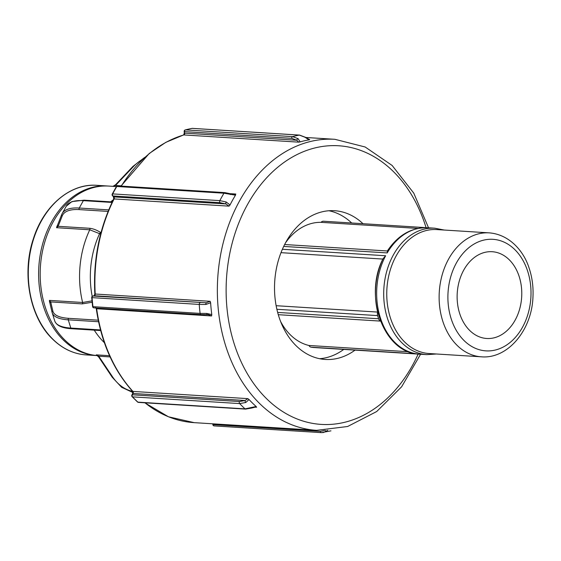 <?xml version="1.0" encoding="UTF-8"?>
<svg xmlns="http://www.w3.org/2000/svg" width="561" height="561" viewBox="0 0 561 561"><rect width="100%" height="100%" fill="white"/><g stroke="black" fill="none" stroke-linecap="round" stroke-linejoin="round"><path stroke-width="0.84" d="M49.445 301.425L49.929 303.206A1.136 1.08 -13.2 0 1 50.714 301.916L49.396 300.387L49.922 303.15M52.047 312.218L49.95 303.277A1.136 1.08 -13.2 0 1 49.929 303.206L52.061 312.288A1.136 1.08 -13.2 0 1 52.846 311.004L50.714 301.916L82.137 303.894A1.136 0.842 93.6 0 0 82.614 302.477L49.396 300.387M91.976 300.871L82.614 302.477A84.963 63.084 93.6 0 1 89.767 229.786L100.629 234.091M96.885 355.036L96.282 354.868L96.885 355.036M96.359 354.903L98.638 356.936A1.136 0.666 -33.8 0 1 98.743 356.2L96.282 354.868L109.542 355.695M132.964 167.052A1.136 0.624 43.4 0 1 132.978 166.379L115.545 184.786A1.136 0.624 43.4 0 0 115.531 185.46L132.964 167.052A58.989 39.473 97.3 0 1 142.775 159.184M115.545 184.786L112.873 186.371L115.531 185.46L121.127 185.81M112.852 186.371L116.4 186.596M57.664 224.856A1.136 1.052 21.4 0 0 57.608 224.968A1.136 1.052 21.4 0 0 57.608 224.975A1.136 1.052 21.4 0 0 58.148 226.307L62.187 216.006A58.989 21.36 29.1 0 1 79.403 209.611L108.098 211.413M56.542 227.696L58.148 226.307L89.571 228.278A1.136 0.842 -86.4 0 1 89.767 229.786L56.542 227.696L61.647 214.667A1.136 1.052 21.4 0 0 62.187 216.006M101.001 232.675L100.475 232.352L99.655 233.523A79.297 58.877 93.6 0 0 92.186 296.383M97.46 355.618A84.963 63.084 -86.4 0 1 64.845 340.057A84.963 63.084 -86.4 0 1 44.452 243.179A84.963 63.084 -86.4 0 1 108.687 186.07L113.063 186.343M97.256 355.604A84.963 63.084 -86.4 0 1 96.471 355.555A84.963 63.084 -86.4 0 1 63.281 339.959A84.963 63.084 -86.4 0 1 42.881 243.081A84.963 63.084 -86.4 0 1 107.116 185.971A84.963 63.084 -86.4 0 1 107.901 186.028M205.859 304.469A1.501 0.596 -92 0 1 206.294 302.772L210.158 301.299L210.62 302.737L205.859 304.469L199.232 304.427L91.702 297.603L92.579 306.558L92.965 306.671A150.306 111.604 -86.4 0 1 92.088 297.695A1.501 1.115 -86.4 0 1 93.056 296.012L94.255 295.738A1.501 0.982 -102.7 0 0 94.066 295.752A1.501 0.982 -102.7 0 0 93.897 295.822M131.919 394.937A1.501 0.547 29.1 0 1 132.347 394.797L133.083 393.471A1.501 0.547 -150.9 0 0 132.655 393.612L131.919 394.937A1.501 1.501 0 0 0 132.144 396.704L137.529 401.992A1.501 0.863 -47.4 0 0 137.894 402.139A150.306 111.604 -86.4 0 1 132.522 396.865A1.501 0.827 136.3 0 1 132.144 396.704M212.745 423.814L213.208 424.663L213.131 423.843M304.833 137.179A1.501 0.919 -54.8 0 1 305.38 137.27L309.707 139.668L309.027 139.864L304.833 137.179L299.35 135.103L192.206 128.371A1.501 1.115 -86.4 0 1 192.409 128.364A1.501 1.501 0 0 0 192.044 128.385L185.277 129.914A1.501 0.975 75 0 1 185.488 129.893A150.306 111.604 -86.4 0 1 192.206 128.371A1.501 0.989 -100.5 0 0 192.044 128.385A1.501 0.989 -100.5 0 0 191.883 128.434M121.281 186.112A145.797 108.252 -86.4 0 1 183.805 134.935A1.501 1.115 93.6 0 0 184.716 133.216L184.169 131.512L184.324 133.111L183.58 134.963A1.501 0.975 -106.5 0 0 183.377 135.061M94.837 293.999L94.066 295.752L92.867 296.026A1.501 0.982 77.3 0 1 93.056 296.012L206.294 302.772L94.255 295.738A1.501 1.115 93.6 0 0 95.223 294.083A145.797 108.252 -86.4 0 1 114.1 198.931A1.501 0.498 -153.4 0 0 113.68 199.064C99.353 228.229 93.077 259.869 94.837 293.999L210.158 301.299M137.529 401.992A1.501 1.501 0 0 0 138.455 402.391A1.501 1.115 -86.4 0 1 137.894 402.139L245.038 408.864A1.501 1.115 93.6 0 0 245.599 409.116A1.501 1.115 93.6 0 0 245.606 409.116A1.501 1.115 93.6 0 0 245.648 409.116M245.795 402.489A1.501 0.778 -111 0 1 245.122 400.505L247.85 398.64L249.042 399.544A145.797 108.252 93.6 0 0 252.534 403.128A145.797 108.252 93.6 0 0 256.132 406.501L245.038 408.864A150.306 111.604 93.6 0 1 239.666 403.59L132.522 396.865A1.501 1.115 -86.4 0 1 132.347 394.797L239.491 401.522A1.501 1.115 -86.4 0 0 239.666 403.59L245.795 402.489L249.028 399.544M300.149 141.863L298.122 138.693A1.501 0.919 125.2 0 0 296.755 140.25L298.74 142.15L300.163 141.87A145.797 108.252 93.6 0 1 309.027 139.864M235.473 195.179A145.797 108.252 93.6 0 0 230.017 204.975L226.188 201.981L219.828 200.628A150.306 111.604 93.6 0 1 223.958 193.208A1.501 1.115 -86.4 0 1 224.912 192.619L117.768 185.887A1.501 1.115 -86.4 0 0 116.807 186.483A1.501 0.568 -149.4 0 0 116.379 186.624L112.256 194.036A1.501 0.519 27.6 0 1 112.677 193.903A150.306 111.604 -86.4 0 1 116.807 186.483L223.958 193.208L235.473 195.179L235.774 194.029L233.769 194.534L231.146 193.938A1.501 0.652 -71.7 0 1 231.174 193.952M226.188 201.981A1.501 0.652 108.3 0 0 225.901 203.938L229.028 206.146L230.017 204.975M330.941 430.848L321.376 432.636A1.501 1.115 -86.4 0 1 321.369 432.636A1.501 1.115 -86.4 0 0 321.572 432.622L323.592 432.503L327.799 430.287M326.726 431.22A1.501 1.101 -123.9 0 1 325.268 430.434M210.62 302.737A145.797 108.252 93.6 0 0 211.785 314.588L211.588 315.955L208.306 314.637M256.132 406.501L256.622 407.251L255.774 406.998L251.861 408.001A1.501 0.778 69 0 1 251.16 407.756M298.122 138.693L292.632 136.618L185.488 129.893A1.501 1.115 -86.4 0 0 184.555 131.618L291.706 138.343L296.755 140.25L184.324 133.111M291.706 138.343A1.501 1.115 93.6 0 1 292.632 136.618A150.306 111.604 93.6 0 1 299.35 135.103A1.501 1.115 -86.4 0 1 299.553 135.089L305.38 137.27A1.501 0.919 -54.8 0 1 305.408 137.291M230.312 194.569A1.501 0.652 -71.7 0 1 231.146 193.938L224.912 192.619A1.501 1.115 -86.4 0 1 224.961 192.619M211.785 314.588L206.736 313.431A1.501 0.596 88 0 0 207.367 314.637A1.501 0.596 88 0 0 207.451 314.616L208.517 314.651M206.736 313.431L200.109 313.396A1.501 1.115 93.6 0 0 201.119 314.602A1.501 1.115 93.6 0 0 201.126 314.602A1.501 1.115 93.6 0 0 201.357 314.581M278.284 314.686L380.47 321.102A4.698 3.485 -86.4 0 1 378.598 318.753A63.344 47.033 -86.4 0 1 377.609 315.605A4.698 3.485 -86.4 0 1 377.665 312.091A62.096 46.107 -86.4 0 1 382.883 259.07L280.991 252.667M276.138 305.703L377.665 312.077M417.37 353.963A4.698 3.485 -86.4 0 1 416.781 353.991A4.698 3.485 -86.4 0 1 416.711 353.984A63.344 47.033 -86.4 0 1 414.158 353.661A4.698 3.485 -86.4 0 1 412.896 353.1M313.851 347.525A4.698 3.485 -86.4 0 1 313.781 347.525A4.698 3.485 -86.4 0 1 313.711 347.518A63.344 47.033 -86.4 0 1 311.159 347.196A4.698 3.485 -86.4 0 1 308.908 345.478L408.625 351.74M426.136 227.696A4.698 3.485 -86.4 0 1 426.472 227.689A4.698 3.485 -86.4 0 1 426.542 227.696A63.344 47.033 -86.4 0 1 426.641 227.703M417.994 228.425L321.018 222.338A4.698 3.485 -86.4 0 1 323.473 221.223A4.698 3.485 -86.4 0 1 323.543 221.23L426.402 227.689M285.535 242.801A62.096 46.107 -86.4 0 1 321.018 222.338M284.63 244.526L387.349 250.97M308.908 345.478A62.096 46.107 -86.4 0 1 280.598 321.488M328.921 210.747A74.522 55.329 -86.4 0 1 351.698 222.998M343.76 349.405A74.522 55.329 -86.4 0 1 319.637 358.71M385.638 255.746L383.03 258.726C363.248 296.706 383.913 353.577 419.782 354.194A63.344 47.033 -86.4 0 1 380.919 319.461A63.344 47.033 -86.4 0 1 385.638 255.746L282.393 249.266M387.385 250.977L387.251 251.118C397.903 235.143 411.395 227.359 427.72 227.759A63.344 47.033 -86.4 0 0 387.209 252.92L387.385 250.977M481.415 356.817L429.039 353.528A62.096 46.107 -86.4 0 1 404.783 342.126A62.096 46.107 -86.4 0 1 389.874 271.321A62.096 46.107 -86.4 0 1 436.823 229.575L489.192 232.864A62.096 46.107 93.6 0 0 442.243 274.61A62.096 46.107 93.6 0 0 457.152 345.415A62.096 46.107 93.6 0 0 481.415 356.817C507.866 359.11 531.765 330.05 532.95 297.267C533.497 287.001 532.2 277.225 529.058 267.941C523.736 250.991 509.283 234.365 489.192 232.864M469.746 330.506A43.47 32.279 -86.4 0 1 459.312 280.935A43.47 32.279 -86.4 0 1 492.179 251.714A43.47 32.279 -86.4 0 1 521.667 297.12A43.47 32.279 -86.4 0 1 486.731 338.486A43.47 32.279 -86.4 0 1 469.746 330.506M355.064 350.113A74.522 55.329 -86.4 0 1 325.261 359.454A74.522 55.329 -86.4 0 1 296.152 345.779A74.522 55.329 -86.4 0 1 278.263 260.809A74.522 55.329 -86.4 0 1 334.601 210.712A74.522 55.329 -86.4 0 1 363.002 223.706M100.496 329.931L70.826 328.066A1.136 0.842 93.6 0 0 71.535 328.725C62.096 328.178 56.507 325.597 54.761 320.99A60.125 18.457 162.6 0 0 70.826 328.066L68.253 319.833L98.554 321.734M54.761 320.99L52.061 312.288A1.136 1.08 -13.2 0 0 52.082 312.358A60.125 18.457 -17.4 0 0 52.194 312.757A60.125 18.457 -17.4 0 0 68.253 319.833A1.136 0.842 -86.4 0 1 68.708 318.332A58.989 18.106 162.6 0 1 52.846 311.004M98.231 320.184L68.708 318.332M82.137 303.894L92.109 302.274M98.638 356.936L112.256 377.294A1.136 0.666 -33.8 0 1 112.361 376.557L98.743 356.2L110.096 356.915M132.627 391.375A58.989 39.473 97.3 0 1 112.361 376.557M113.343 199.737A84.963 63.084 93.6 0 0 110.699 201.848M94.227 330.149A84.963 63.084 93.6 0 0 104.22 342.533A84.963 63.084 93.6 0 0 104.367 342.68M108.729 209.884L79.248 208.033A1.136 0.842 93.6 0 0 79.403 209.611M61.703 214.547A1.136 1.052 21.4 0 0 61.647 214.667L62.159 213.587A60.125 21.774 -150.9 0 0 61.703 214.547M66.268 206.203L71.885 201.588L84.094 200.179A1.136 0.842 -86.4 0 0 83.358 200.649L79.248 208.033A60.125 21.774 -150.9 0 0 62.159 213.587L66.268 206.203A60.125 21.774 29.1 0 1 83.358 200.649L112.032 202.451M57.573 225.066L56.787 226.728M100.475 232.352C96.45 229.926 92.817 228.572 89.571 228.278M52.958 339.314A84.963 63.084 -86.4 0 1 32.566 242.436A84.963 63.084 -86.4 0 1 96.801 185.319C70.434 183.181 43.821 205.656 33.464 238.467C21.437 273.586 29.761 317.526 52.657 339.188C62.544 348.781 73.715 354.026 86.156 354.91A84.963 63.084 -86.4 0 1 52.958 339.314M239.491 401.522L245.122 400.505L133.083 393.471A1.501 1.115 93.6 0 0 132.922 391.424A1.501 0.82 137.6 0 1 132.536 391.262L132.655 393.612M247.85 398.64L132.922 391.424A145.797 108.252 -86.4 0 1 96.66 308.739L96.268 308.62C101.106 342.077 113.196 369.629 132.536 391.262M211.588 315.955L96.66 308.739A1.501 1.115 93.6 0 0 96.394 308.031M144.773 402.784L168.447 416.781L194.183 422.65A145.797 108.252 -86.4 0 1 144.976 402.798M298.74 142.15L183.805 134.935A1.501 0.975 -106.5 0 0 183.58 134.963L165.839 142.333L149.177 153.546L120.952 186.091M229.028 206.146L114.1 198.931A1.501 1.115 93.6 0 0 113.862 196.904A1.501 0.849 134.5 0 1 113.49 196.75L113.68 199.064M220.052 202.689A1.501 1.115 93.6 0 1 219.828 200.628L112.677 193.903A1.501 1.115 -86.4 0 0 112.908 195.957L220.052 202.689L225.901 203.938L113.862 196.904L112.908 195.957A1.501 0.849 134.5 0 1 112.537 195.81L113.49 196.75M299.798 135.138A1.501 1.115 -86.4 0 0 299.553 135.089L192.409 128.364A1.501 1.115 -86.4 0 1 192.612 128.399M214.428 425.897A1.501 1.115 -86.4 0 1 214.225 425.911A1.501 1.115 -86.4 0 1 213.208 424.663L320.352 431.388A1.501 1.115 -86.4 0 0 321.369 432.636L214.225 425.911A1.501 1.501 0 0 1 212.822 424.558M94.213 307.856A1.501 1.115 -86.4 0 1 93.975 307.877A1.501 1.115 -86.4 0 1 92.965 306.671L200.109 313.396A150.306 111.604 93.6 0 1 199.232 304.427A1.501 1.115 -86.4 0 1 200.2 302.737M309.707 139.668L309.314 139.647M235.774 194.029L230.354 193.692M324.489 430.462L320.352 431.388M428.534 227.808L413.773 193.138L392.139 165.474L365.162 146.996L334.917 139.31A145.797 108.252 93.6 0 0 224.688 237.324A145.797 108.252 93.6 0 0 259.687 403.576A145.797 108.252 93.6 0 0 316.642 430.336L194.183 422.65M254.554 407.118L256.622 407.251M378.598 318.753L277.653 312.421M276.882 309.286L377.609 315.605M416.711 353.984L313.711 347.518M311.159 347.196L414.158 353.661M283.691 246.426L387.209 252.92M444.214 230.038L434.775 228.201A63.344 47.033 93.6 0 0 392.693 256.188A63.344 47.033 93.6 0 0 387.967 319.903A63.344 47.033 93.6 0 0 426.837 354.636L419.782 354.194M464.122 340.618A55.89 41.5 -86.4 0 1 473.589 244.33A55.89 41.5 -86.4 0 1 530.657 300.345A55.89 41.5 -86.4 0 1 464.122 340.618M418.155 354.054A139.591 103.645 -86.4 0 1 266.65 398.773A139.591 103.645 -86.4 0 1 267.029 177.402A139.591 103.645 -86.4 0 1 426.08 227.668M100.657 330.555L71.535 328.725M112.256 377.294L121.618 387.3L132.929 392.525M132.978 166.379L144.689 157.41M84.094 200.179L112.27 201.946M107.116 185.971L96.801 185.319M96.471 355.555L86.156 354.91M96.268 308.62L95.651 307.568M112.256 194.036A1.501 1.501 0 0 0 112.537 195.81M117.768 185.887A1.501 1.501 0 0 0 116.379 186.624M185.277 129.914A1.501 1.501 0 0 0 184.169 131.512M92.579 306.558A1.501 1.501 0 0 0 93.975 307.877L201.119 314.602L208.489 314.644M92.867 296.026A1.501 1.501 0 0 0 91.702 297.603M334.917 139.31L305.668 137.473M138.455 402.391L245.599 409.116L251.861 408.001M313.781 347.525L416.781 353.991M323.473 221.223L426.472 227.689M434.775 228.201L427.72 227.759M426.837 354.636L436.437 353.991M316.642 430.336L347.617 426.5L376.69 411.543L401.62 386.795L420.596 354.243"/></g></svg>
